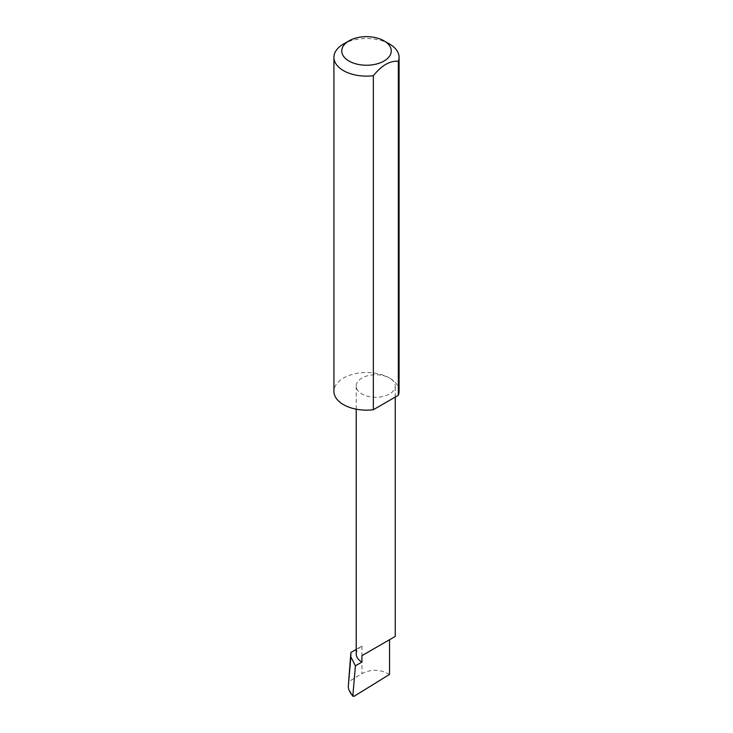 <?xml version="1.0" encoding="UTF-8"?>
<svg xmlns="http://www.w3.org/2000/svg" width="733" height="733" viewBox="0 0 733 733"><rect width="100%" height="100%" fill="white"/><g stroke="black" fill="none" stroke-linecap="round" stroke-linejoin="round"><path stroke-width="0.55" stroke-dasharray="3.67 2.75" d="M399.073 391.34A32.573 18.801 0 0 0 389.535 378.045A19.516 11.27 180 0 1 395.243 386.016A19.516 11.27 180 0 1 383.203 396.425A19.516 11.27 180 0 1 361.928 393.978A19.516 11.27 180 0 1 356.211 386.016A19.516 11.27 180 0 1 368.259 375.598A19.516 11.27 180 0 1 389.535 378.045A32.573 18.801 0 0 0 354.039 373.967A32.573 18.801 0 0 0 333.927 391.34M389.535 674.406C380.326 669.302 371.127 669.027 361.928 673.572L348.322 681.974M356.211 654.074A19.516 11.27 180 0 1 361.928 646.112L356.211 649.411M389.535 44.026A32.573 18.801 0 0 0 343.465 44.026M361.928 646.112L361.928 673.572M348.826 689.707L354.012 696.35M356.211 409.179L356.211 386.016M395.243 397.084L395.243 386.016"/><path stroke-width="1.1" d="M356.211 649.411L350.878 652.489L350.85 656.905L355.432 665.793L361.928 662.046L361.928 655.659L389.535 639.726C399.558 633.935 394.125 637.078 389.535 639.726L361.928 655.659M355.432 665.793L352.848 695.644L350.768 693.464L353.004 696.332L352.848 695.644L354.012 696.35L389.535 674.406L389.535 639.726L395.243 636.427L395.243 397.084M361.928 662.046A19.516 11.27 180 0 1 356.211 654.074L356.211 409.179M389.535 44.026L384 40.837A24.757 14.293 180 0 1 384 61.05A24.757 14.293 180 0 1 349 61.05A24.757 14.293 180 0 1 349 40.837A24.757 14.293 180 0 1 384 40.837L389.535 44.026A32.573 18.801 0 0 1 399.073 57.321L399.073 391.34A32.573 18.801 0 0 1 398.34 395.298L373.354 409.729A32.573 18.801 0 0 1 343.465 404.634A32.573 18.801 0 0 1 333.927 391.34L333.927 57.321A32.573 18.801 0 0 0 343.465 70.625A32.573 18.801 0 0 0 373.354 75.71L373.354 409.729M349 40.837L343.465 44.026A32.573 18.801 0 0 0 333.927 57.321M350.878 652.489L348.257 686.958L350.85 656.905M348.257 686.958L348.826 689.707L350.768 693.464M373.354 75.71C381.673 65.384 390.002 60.573 398.34 61.279A32.573 18.801 0 0 0 399.073 57.321M398.34 61.279L398.34 395.298"/></g></svg>
